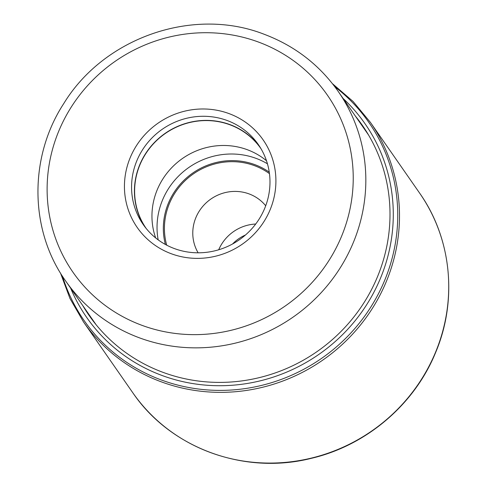 <?xml version="1.0" encoding="UTF-8"?>
<svg xmlns="http://www.w3.org/2000/svg" width="486" height="486" viewBox="0 0 486 486"><rect width="100%" height="100%" fill="white"/><g stroke="black" fill="none" stroke-linecap="round" stroke-linejoin="round"><path stroke-width="0.73" d="M151.511 128.255A76.691 73.72 -34.8 0 0 171.169 253.698A76.691 73.72 -34.8 0 0 248.838 239.1A76.691 73.72 -34.8 0 0 229.179 113.657A76.691 73.72 -34.8 0 0 151.511 128.255M245.424 235.036A37.695 36.237 -34.8 0 0 235.352 241.348A37.695 36.237 -34.8 0 0 232.612 243.954M155.648 237.915A69.893 67.183 145.2 0 1 176.618 163.047A69.893 67.183 145.2 0 1 266.498 160.763M260.994 148.71A69.893 67.183 -34.8 0 0 159.286 138.145A69.893 67.183 -34.8 0 0 146.256 228.566M144.719 226.61A70.087 67.372 145.2 0 1 159.165 138.006A70.087 67.372 145.2 0 1 259.694 146.59M174.267 248.528A70.087 67.372 -34.8 0 0 245.248 235.188A70.087 67.372 -34.8 0 0 258.297 144.506A70.087 67.372 -34.8 0 0 227.278 120.552A70.087 67.372 -34.8 0 0 156.304 133.893A70.087 67.372 -34.8 0 0 143.249 224.575A70.087 67.372 -34.8 0 0 174.267 248.528M132.751 392.688A174.735 167.962 -34.8 0 0 293.107 461.518A174.735 167.962 -34.8 0 0 435.565 352.186A174.735 167.962 -34.8 0 0 419.588 193.057C451.567 238.237 457.776 300.166 435.644 352.472C414.479 404.631 366.231 445.644 311.058 458.395C244.106 475.259 170.252 448.098 132.751 392.688L83.531 321.963A174.735 167.962 145.2 0 0 243.887 390.799A174.735 167.962 145.2 0 0 386.346 281.467A174.735 167.962 145.2 0 0 370.368 122.338L419.588 193.057M62.5 276.273A173.441 166.722 -34.8 0 0 217.941 390.38A173.441 166.722 -34.8 0 0 384.681 280.325A173.441 166.722 -34.8 0 0 334.824 86.745M343.128 98.488A169.553 162.986 145.2 0 1 380.52 278.12A169.553 162.986 145.2 0 1 225.133 385.635A169.553 162.986 145.2 0 1 70.634 288.137M355.23 115.881A166.437 159.991 145.2 0 1 377.476 276.771A166.437 159.991 145.2 0 1 235.801 381.607A166.437 159.991 145.2 0 1 82.735 305.53M141.56 325.183A154.991 148.983 145.2 0 1 58.77 131.105A154.991 148.983 145.2 0 1 258.71 42.142A154.991 148.983 145.2 0 1 258.789 42.173A154.991 148.983 145.2 0 1 341.579 236.251A154.991 148.983 145.2 0 1 141.633 325.213A154.991 148.983 -34.8 0 1 141.56 325.183M65.659 280.993C29.336 230.157 28.704 157.112 63.915 103.311C104.314 37.294 193.635 6.482 264.36 34.342C294.911 45.933 319.509 64.936 338.153 91.344A165.999 159.566 145.2 0 1 328.664 283.994A165.999 159.566 145.2 0 1 139.209 337.752A165.999 159.566 145.2 0 1 139.13 337.721A165.999 159.566 145.2 0 1 65.659 280.993L96.058 324.666M218.706 249.78A41.274 39.676 145.2 0 1 230.006 234.349A41.274 39.676 145.2 0 1 255.721 224.022M265.708 205.772A41.274 39.676 -34.8 0 0 207.407 201.733A41.274 39.676 -34.8 0 0 207.346 201.787A41.274 39.676 -34.8 0 0 198.13 252.811M269.463 173.648A66.041 63.484 -34.8 0 0 187.827 178.198A66.041 63.484 -34.8 0 0 187.73 178.283A66.041 63.484 -34.8 0 0 166.704 245.169M165.374 244.458A67.141 64.541 145.2 0 1 187.031 177.487A67.141 64.541 145.2 0 1 269.256 172.159M158.163 239.853A72.645 69.832 145.2 0 1 182.608 172.323A72.645 69.832 145.2 0 1 182.675 172.269A72.645 69.832 145.2 0 1 267.446 163.794M60.464 273.017L69.96 298.483L83.531 321.963M332.479 83.701L353.061 101.446L370.368 122.338M338.153 91.344L368.552 135.017"/></g></svg>
